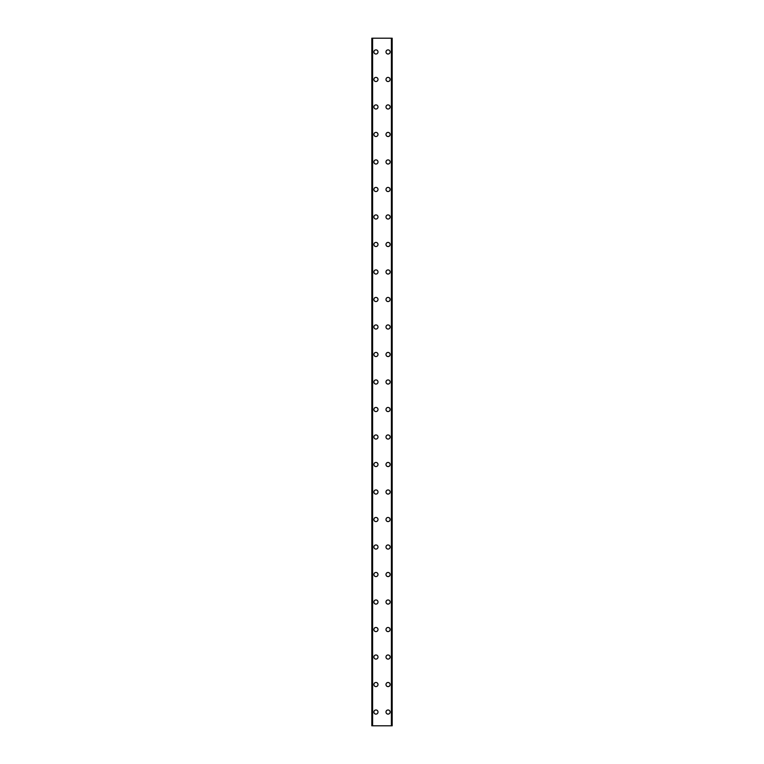 <?xml version="1.0" encoding="UTF-8"?>
<svg xmlns="http://www.w3.org/2000/svg" width="764" height="764" viewBox="0 0 764 764"><rect width="100%" height="100%" fill="white"/><g stroke="black" fill="none" stroke-linecap="round" stroke-linejoin="round"><path stroke-width="1.15" d="M373.882 712.048A2.063 2.063 0 0 1 375.945 709.985A2.063 2.063 0 0 1 378.008 712.048A2.063 2.063 0 0 1 375.945 714.111A2.063 2.063 0 0 1 373.882 712.048M373.882 684.544A2.063 2.063 0 0 1 375.945 682.481A2.063 2.063 0 0 1 378.008 684.544A2.063 2.063 0 0 1 375.945 686.607A2.063 2.063 0 0 1 373.882 684.544M373.882 657.04A2.063 2.063 0 0 1 375.945 654.977A2.063 2.063 0 0 1 378.008 657.04A2.063 2.063 0 0 1 375.945 659.103A2.063 2.063 0 0 1 373.882 657.04M373.882 629.536A2.063 2.063 0 0 1 375.945 627.473A2.063 2.063 0 0 1 378.008 629.536A2.063 2.063 0 0 1 375.945 631.599A2.063 2.063 0 0 1 373.882 629.536M373.882 602.032A2.063 2.063 0 0 1 375.945 599.969A2.063 2.063 0 0 1 378.008 602.032A2.063 2.063 0 0 1 375.945 604.095A2.063 2.063 0 0 1 373.882 602.032M373.882 574.528A2.063 2.063 0 0 1 375.945 572.465A2.063 2.063 0 0 1 378.008 574.528A2.063 2.063 0 0 1 375.945 576.591A2.063 2.063 0 0 1 373.882 574.528M373.882 547.024A2.063 2.063 0 0 1 375.945 544.961A2.063 2.063 0 0 1 378.008 547.024A2.063 2.063 0 0 1 375.945 549.087A2.063 2.063 0 0 1 373.882 547.024M373.882 519.52A2.063 2.063 0 0 1 375.945 517.457A2.063 2.063 0 0 1 378.008 519.52A2.063 2.063 0 0 1 375.945 521.583A2.063 2.063 0 0 1 373.882 519.52M373.882 492.016A2.063 2.063 0 0 1 375.945 489.953A2.063 2.063 0 0 1 378.008 492.016A2.063 2.063 0 0 1 375.945 494.079A2.063 2.063 0 0 1 373.882 492.016M373.882 464.512A2.063 2.063 0 0 1 375.945 462.449A2.063 2.063 0 0 1 378.008 464.512A2.063 2.063 0 0 1 375.945 466.575A2.063 2.063 0 0 1 373.882 464.512M373.882 437.008A2.063 2.063 0 0 1 375.945 434.945A2.063 2.063 0 0 1 378.008 437.008A2.063 2.063 0 0 1 375.945 439.071A2.063 2.063 0 0 1 373.882 437.008M373.882 409.504A2.063 2.063 0 0 1 375.945 407.441A2.063 2.063 0 0 1 378.008 409.504A2.063 2.063 0 0 1 375.945 411.567A2.063 2.063 0 0 1 373.882 409.504M373.882 382A2.063 2.063 0 0 1 375.945 379.937A2.063 2.063 0 0 1 378.008 382A2.063 2.063 0 0 1 375.945 384.063A2.063 2.063 0 0 1 373.882 382M373.882 354.496A2.063 2.063 0 0 1 375.945 352.433A2.063 2.063 0 0 1 378.008 354.496A2.063 2.063 0 0 1 375.945 356.559A2.063 2.063 0 0 1 373.882 354.496M373.882 326.992A2.063 2.063 0 0 1 375.945 324.929A2.063 2.063 0 0 1 378.008 326.992A2.063 2.063 0 0 1 375.945 329.055A2.063 2.063 0 0 1 373.882 326.992M373.882 299.488A2.063 2.063 0 0 1 375.945 297.425A2.063 2.063 0 0 1 378.008 299.488A2.063 2.063 0 0 1 375.945 301.551A2.063 2.063 0 0 1 373.882 299.488M373.882 271.984A2.063 2.063 0 0 1 375.945 269.921A2.063 2.063 0 0 1 378.008 271.984A2.063 2.063 0 0 1 375.945 274.047A2.063 2.063 0 0 1 373.882 271.984M373.882 244.48A2.063 2.063 0 0 1 375.945 242.417A2.063 2.063 0 0 1 378.008 244.48A2.063 2.063 0 0 1 375.945 246.543A2.063 2.063 0 0 1 373.882 244.48M373.882 216.976A2.063 2.063 0 0 1 375.945 214.913A2.063 2.063 0 0 1 378.008 216.976A2.063 2.063 0 0 1 375.945 219.039A2.063 2.063 0 0 1 373.882 216.976M373.882 189.472A2.063 2.063 0 0 1 375.945 187.409A2.063 2.063 0 0 1 378.008 189.472A2.063 2.063 0 0 1 375.945 191.535A2.063 2.063 0 0 1 373.882 189.472M373.882 161.968A2.063 2.063 0 0 1 375.945 159.905A2.063 2.063 0 0 1 378.008 161.968A2.063 2.063 0 0 1 375.945 164.031A2.063 2.063 0 0 1 373.882 161.968M373.882 134.464A2.063 2.063 0 0 1 375.945 132.401A2.063 2.063 0 0 1 378.008 134.464A2.063 2.063 0 0 1 375.945 136.527A2.063 2.063 0 0 1 373.882 134.464M373.882 106.96A2.063 2.063 0 0 1 375.945 104.897A2.063 2.063 0 0 1 378.008 106.96A2.063 2.063 0 0 1 375.945 109.023A2.063 2.063 0 0 1 373.882 106.96M373.882 79.456A2.063 2.063 0 0 1 375.945 77.393A2.063 2.063 0 0 1 378.008 79.456A2.063 2.063 0 0 1 375.945 81.519A2.063 2.063 0 0 1 373.882 79.456M373.882 51.952A2.063 2.063 0 0 1 375.945 49.889A2.063 2.063 0 0 1 378.008 51.952A2.063 2.063 0 0 1 375.945 54.015A2.063 2.063 0 0 1 373.882 51.952M385.992 712.048A2.063 2.063 0 0 1 388.055 709.985A2.063 2.063 0 0 1 390.118 712.048A2.063 2.063 0 0 1 388.055 714.111A2.063 2.063 0 0 1 385.992 712.048M385.992 684.544A2.063 2.063 0 0 1 388.055 682.481A2.063 2.063 0 0 1 390.118 684.544A2.063 2.063 0 0 1 388.055 686.607A2.063 2.063 0 0 1 385.992 684.544M385.992 657.04A2.063 2.063 0 0 1 388.055 654.977A2.063 2.063 0 0 1 390.118 657.04A2.063 2.063 0 0 1 388.055 659.103A2.063 2.063 0 0 1 385.992 657.04M385.992 629.536A2.063 2.063 0 0 1 388.055 627.473A2.063 2.063 0 0 1 390.118 629.536A2.063 2.063 0 0 1 388.055 631.599A2.063 2.063 0 0 1 385.992 629.536M385.992 602.032A2.063 2.063 0 0 1 388.055 599.969A2.063 2.063 0 0 1 390.118 602.032A2.063 2.063 0 0 1 388.055 604.095A2.063 2.063 0 0 1 385.992 602.032M385.992 574.528A2.063 2.063 0 0 1 388.055 572.465A2.063 2.063 0 0 1 390.118 574.528A2.063 2.063 0 0 1 388.055 576.591A2.063 2.063 0 0 1 385.992 574.528M385.992 547.024A2.063 2.063 0 0 1 388.055 544.961A2.063 2.063 0 0 1 390.118 547.024A2.063 2.063 0 0 1 388.055 549.087A2.063 2.063 0 0 1 385.992 547.024M385.992 519.52A2.063 2.063 0 0 1 388.055 517.457A2.063 2.063 0 0 1 390.118 519.52A2.063 2.063 0 0 1 388.055 521.583A2.063 2.063 0 0 1 385.992 519.52M385.992 492.016A2.063 2.063 0 0 1 388.055 489.953A2.063 2.063 0 0 1 390.118 492.016A2.063 2.063 0 0 1 388.055 494.079A2.063 2.063 0 0 1 385.992 492.016M385.992 464.512A2.063 2.063 0 0 1 388.055 462.449A2.063 2.063 0 0 1 390.118 464.512A2.063 2.063 0 0 1 388.055 466.575A2.063 2.063 0 0 1 385.992 464.512M385.992 437.008A2.063 2.063 0 0 1 388.055 434.945A2.063 2.063 0 0 1 390.118 437.008A2.063 2.063 0 0 1 388.055 439.071A2.063 2.063 0 0 1 385.992 437.008M385.992 409.504A2.063 2.063 0 0 1 388.055 407.441A2.063 2.063 0 0 1 390.118 409.504A2.063 2.063 0 0 1 388.055 411.567A2.063 2.063 0 0 1 385.992 409.504M385.992 382A2.063 2.063 0 0 1 388.055 379.937A2.063 2.063 0 0 1 390.118 382A2.063 2.063 0 0 1 388.055 384.063A2.063 2.063 0 0 1 385.992 382M385.992 354.496A2.063 2.063 0 0 1 388.055 352.433A2.063 2.063 0 0 1 390.118 354.496A2.063 2.063 0 0 1 388.055 356.559A2.063 2.063 0 0 1 385.992 354.496M385.992 326.992A2.063 2.063 0 0 1 388.055 324.929A2.063 2.063 0 0 1 390.118 326.992A2.063 2.063 0 0 1 388.055 329.055A2.063 2.063 0 0 1 385.992 326.992M385.992 299.488A2.063 2.063 0 0 1 388.055 297.425A2.063 2.063 0 0 1 390.118 299.488A2.063 2.063 0 0 1 388.055 301.551A2.063 2.063 0 0 1 385.992 299.488M385.992 271.984A2.063 2.063 0 0 1 388.055 269.921A2.063 2.063 0 0 1 390.118 271.984A2.063 2.063 0 0 1 388.055 274.047A2.063 2.063 0 0 1 385.992 271.984M385.992 244.48A2.063 2.063 0 0 1 388.055 242.417A2.063 2.063 0 0 1 390.118 244.48A2.063 2.063 0 0 1 388.055 246.543A2.063 2.063 0 0 1 385.992 244.48M385.992 216.976A2.063 2.063 0 0 1 388.055 214.913A2.063 2.063 0 0 1 390.118 216.976A2.063 2.063 0 0 1 388.055 219.039A2.063 2.063 0 0 1 385.992 216.976M385.992 189.472A2.063 2.063 0 0 1 388.055 187.409A2.063 2.063 0 0 1 390.118 189.472A2.063 2.063 0 0 1 388.055 191.535A2.063 2.063 0 0 1 385.992 189.472M385.992 161.968A2.063 2.063 0 0 1 388.055 159.905A2.063 2.063 0 0 1 390.118 161.968A2.063 2.063 0 0 1 388.055 164.031A2.063 2.063 0 0 1 385.992 161.968M385.992 134.464A2.063 2.063 0 0 1 388.055 132.401A2.063 2.063 0 0 1 390.118 134.464A2.063 2.063 0 0 1 388.055 136.527A2.063 2.063 0 0 1 385.992 134.464M385.992 106.96A2.063 2.063 0 0 1 388.055 104.897A2.063 2.063 0 0 1 390.118 106.96A2.063 2.063 0 0 1 388.055 109.023A2.063 2.063 0 0 1 385.992 106.96M385.992 79.456A2.063 2.063 0 0 1 388.055 77.393A2.063 2.063 0 0 1 390.118 79.456A2.063 2.063 0 0 1 388.055 81.519A2.063 2.063 0 0 1 385.992 79.456M385.992 51.952A2.063 2.063 0 0 1 388.055 49.889A2.063 2.063 0 0 1 390.118 51.952A2.063 2.063 0 0 1 388.055 54.015A2.063 2.063 0 0 1 385.992 51.952M392.056 38.2L371.82 38.2L371.82 725.8L392.18 725.8L392.18 38.2L392.056 725.8M371.82 38.2L371.82 725.8L371.82 38.2M372.612 38.2L372.612 725.8M391.388 38.2L391.388 725.8M392.18 38.2L392.18 725.8L392.18 38.2M371.944 38.2L371.944 725.8M372.412 38.2L372.412 725.8M372.46 38.2L372.46 725.8M391.54 38.2L391.54 725.8M391.588 38.2L391.588 725.8"/></g></svg>
